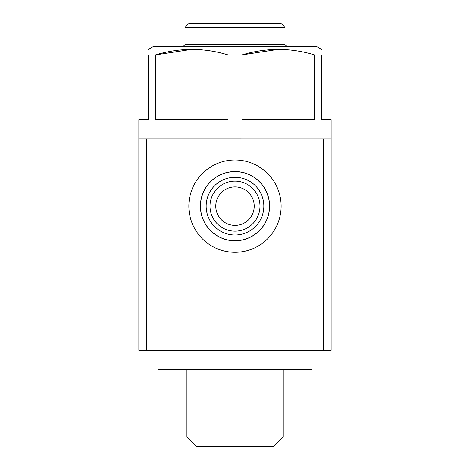 <?xml version="1.0" encoding="UTF-8"?>
<svg xmlns="http://www.w3.org/2000/svg" width="470" height="470" viewBox="0 0 470 470"><rect width="100%" height="100%" fill="white"/><g stroke="black" fill="none" stroke-linecap="round" stroke-linejoin="round"><path stroke-width="0.7" d="M314.553 54.896L314.553 119.638L241.968 119.638L241.968 54.896L228.032 54.896C203.98 47.587 179.787 47.587 155.447 54.896L148.479 54.896C148.479 47.593 148.479 47.593 148.479 54.896L148.479 119.638L138.862 119.638L138.862 350.362L331.139 350.362L331.139 138.867L138.862 138.862L331.139 138.867L331.139 119.638L321.521 119.638L321.521 54.896C321.521 47.593 321.521 47.593 321.521 54.896L314.553 54.896C290.507 47.587 266.314 47.587 241.968 54.896L278.264 49.35M321.521 49.35L316.715 46.571L153.285 46.571L148.479 49.35M228.032 54.896L228.032 119.638L155.447 119.638L155.447 54.896L191.737 49.35M185.01 27.348L284.99 27.348L281.148 23.5L188.852 23.5L185.01 27.348L185.01 44.65L183.089 46.571M273.64 446.5L196.36 446.5L186.931 437.071L283.069 437.071L273.64 446.5M311.91 350.362L311.91 369.59L158.09 369.59L158.09 350.362M215.771 206.16A19.229 19.229 0 0 1 244.612 189.51A19.229 19.229 0 0 1 244.612 222.809A19.229 19.229 0 0 1 215.771 206.16M206.16 206.16A28.84 28.84 0 0 1 249.423 181.185A28.84 28.84 0 0 1 249.423 231.134A28.84 28.84 0 0 1 206.16 206.16M200.39 206.16A34.61 34.61 0 0 1 252.302 176.185A34.61 34.61 0 0 1 252.302 236.134A34.61 34.61 0 0 1 200.39 206.16M284.99 27.348L284.99 44.65L185.01 44.65M146.552 138.867L146.552 350.362M188.852 206.16A46.148 46.148 0 0 1 258.071 166.198A46.148 46.148 0 0 1 258.071 246.121A46.148 46.148 0 0 1 188.852 206.16M323.448 138.867L323.448 350.362M210.002 206.16A24.998 24.998 0 0 1 247.496 184.51A24.998 24.998 0 0 1 247.496 227.803A24.998 24.998 0 0 1 210.002 206.16M200.484 206.16A34.516 34.516 0 0 1 252.255 176.268A34.516 34.516 0 0 1 252.255 236.052A34.516 34.516 0 0 1 200.484 206.16M284.99 44.65L286.912 46.571M186.931 369.59L186.931 437.071M283.069 369.59L283.069 437.071"/></g></svg>
